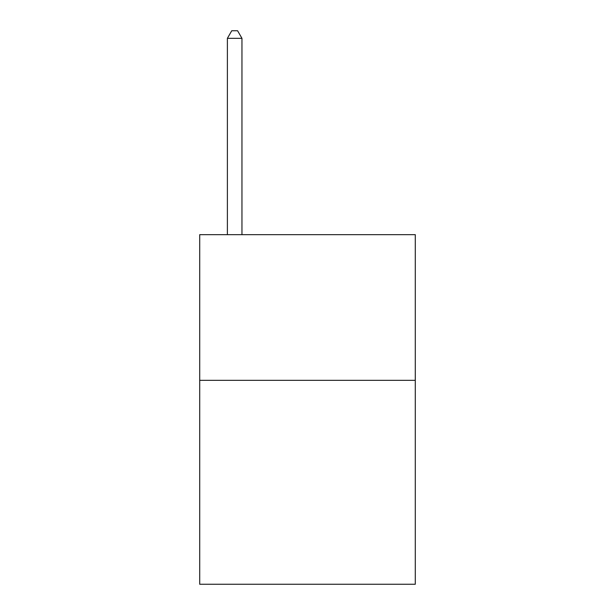 <?xml version="1.0" encoding="UTF-8"?>
<svg xmlns="http://www.w3.org/2000/svg" width="615" height="615" viewBox="0 0 615 615"><rect width="100%" height="100%" fill="white"/><g stroke="black" fill="none" stroke-linecap="round" stroke-linejoin="round"><path stroke-width="0.92" d="M415.286 380.331L415.286 584.25L199.714 584.25L199.714 234.669L415.286 234.669L415.286 380.331L199.714 380.331M241.956 234.669L241.956 38.322L227.389 38.322L227.389 234.669M227.389 38.322L231.755 30.75L237.582 30.75L241.956 38.322"/></g></svg>
